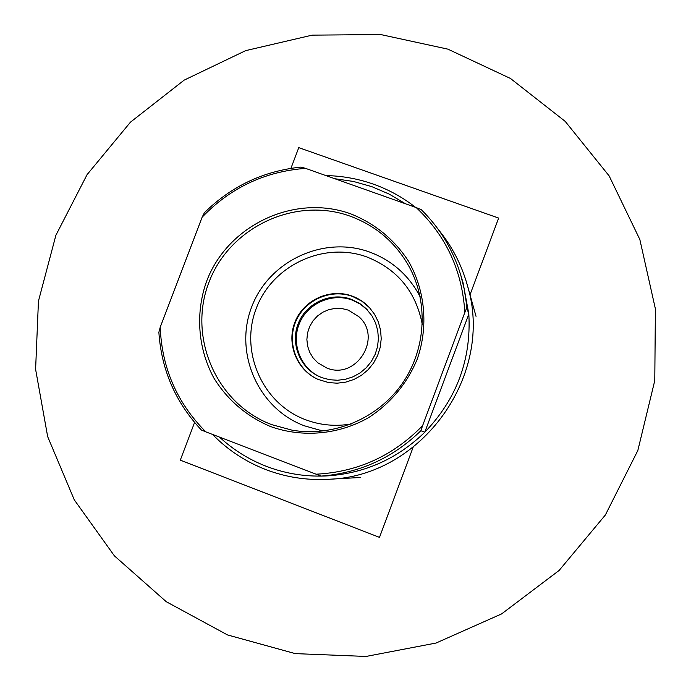 <?xml version="1.0" encoding="UTF-8"?>
<svg xmlns="http://www.w3.org/2000/svg" width="691" height="691" viewBox="0 0 691 691"><rect width="100%" height="100%" fill="white"/><g stroke="black" fill="none" stroke-linecap="round" stroke-linejoin="round"><path stroke-width="1.04" d="M290.928 168.336L298.771 147.641L498.643 218.08L470.01 294.798M413.08 447.388L379.497 537.373L180.299 460.146L194.577 422.477M422.348 324.761C416.094 291.887 397.61 269.291 366.895 256.974C323.751 241.116 272.219 265.335 256.197 308.557C239.535 351.546 262.347 403.656 305.655 419.765C320.46 425.285 335.714 426.667 351.417 423.929M324.407 430.882L319.397 430.061L304.342 425.786C258.14 408.554 233.843 352.954 251.61 307.124C268.704 261.034 323.647 235.19 369.694 252.077C390.441 259.816 406.481 273.282 417.805 292.483L420.206 296.957M348.324 310.129L341.941 308.549L335.36 308.376L328.873 309.62L322.801 312.22L317.402 316.055L312.928 320.944L309.594 326.67L307.538 332.967L306.873 339.54L307.616 346.105L309.741 352.332L313.144 357.964L317.687 362.715L326.584 367.914C356.081 380.62 383.082 337.528 358.75 316.608L348.324 310.129M367.344 309.888L360.279 304.1L352.125 300.041C332.043 292.561 307.875 303.211 299.548 323.112C290.971 342.891 300.127 367.586 319.562 376.681M321.971 377.666L319.156 376.491C299.462 367.543 290.021 342.71 298.564 322.723C306.839 302.623 331.196 291.809 351.434 299.341L359.821 303.548L366.092 308.601L371.939 315.822L375.55 322.922L377.735 330.609L378.418 338.59L377.554 346.571L375.196 354.267L371.413 361.376L366.342 367.647L360.192 372.838L353.17 376.75L345.552 379.255L337.614 380.257L329.659 379.722L321.971 377.666M352.185 296.094C330.298 287.948 303.962 299.764 295.169 321.548C286.083 343.228 296.577 370.013 318.015 379.394L328.7 382.598L337.217 383.194L345.716 382.14L353.887 379.489L361.419 375.325L368.044 369.806L373.511 363.129L377.623 355.545L380.223 347.331L381.225 338.789L380.586 330.229L378.34 321.971L374.565 314.319L369.409 307.547C364.563 302.364 358.819 298.547 352.185 296.094M369.564 307.711L361.704 301.077L352.522 296.448C330.721 288.337 304.489 300.067 295.67 321.747C286.566 343.315 296.914 370.03 318.223 379.48M417.805 292.483L420.145 296.689M324.131 430.916L319.397 430.061M447.898 49.147L510.476 78.48L565.203 121.383L609.16 175.929L639.84 239.501L655.396 308.912L654.783 380.525L637.836 450.489L605.376 514.976L559.114 570.455L501.606 613.91L436.03 643.045L365.988 656.45L295.264 653.617L227.546 634.951L166.272 601.714L114.386 555.84L74.282 499.852L47.67 436.634L35.604 369.322L38.446 301.138L55.902 235.242L87.066 174.65L130.478 122.143L184.143 80.139L245.65 50.642L312.194 35.137L380.706 34.55L447.898 49.147M270.578 426.563C246.756 416.379 227.952 400.391 214.184 378.582C197.928 349.059 195.19 313.351 206.54 281.462C227.512 225.162 294.504 193.42 350.778 213.873C374.729 223.469 393.879 239.095 408.226 260.757C425.233 290.203 428.619 326.541 417.217 359.182C406.999 383.617 390.83 403.078 368.709 417.563C338.745 434.699 302.52 437.939 270.578 426.563M350.268 216.205C295.117 196.149 229.455 227.253 208.907 282.429C187.555 337.312 216.369 403.924 271.684 424.628L292.25 430.217C333.062 437.135 376.897 419.022 401.428 384.749C425.932 350.467 428.912 303.133 409.184 266.735C395.649 242.593 376.008 225.75 350.268 216.205M219.505 437.101C233.221 449.789 248.838 459.532 266.355 466.339C286.506 474.035 307.443 477.179 329.175 475.779C366.049 472.817 397.912 458.297 424.775 432.238C456.639 399.061 471.322 359.683 468.835 314.103L463.039 282.731L460.742 275.053L464.188 288.864L466.347 302.96L466.779 307.702L464.836 312.47C462.288 270.768 446.084 235.804 416.215 207.576L305.552 168.371C264.929 171.454 230.466 187.727 202.143 217.19L160.226 327.197C161.832 367.983 177.017 402.862 205.771 431.832L316.124 474.199C357.688 472.031 393.179 455.853 422.616 425.647L464.836 312.47M325.902 175.583C342.14 175.885 357.929 178.727 373.27 184.108C388.584 189.55 402.68 197.289 415.541 207.335M438.604 229.861C451.897 246.1 461.433 264.411 467.22 284.796C495.283 374.28 421.83 476.954 328.078 479.304C306.502 480.435 285.72 477.187 265.724 469.543C245.409 461.623 227.685 449.919 212.543 434.432M405.522 203.785L389.188 194.102L371.749 186.622L353.507 181.474L334.764 178.719M179.366 276.961L181.025 272.6M422.616 425.647L420.879 430.726L424.775 432.238L468.835 314.103L466.779 307.702M329.175 475.779L321.35 476.082L316.124 474.199M205.771 431.832L201.392 430.027C175.583 402.507 161.409 369.918 158.87 332.276L160.226 327.197M202.143 217.19L204.424 212.69C231.347 186.181 263.547 170.979 301.008 167.084L305.552 168.371M416.215 207.576L421.311 209.693C439.891 228.021 453.037 249.814 460.742 275.053M420.879 430.726C392.903 457.874 359.726 472.99 321.35 476.082M328.078 479.304L360.771 477.464M467.22 284.796L476.03 316.323"/></g></svg>
